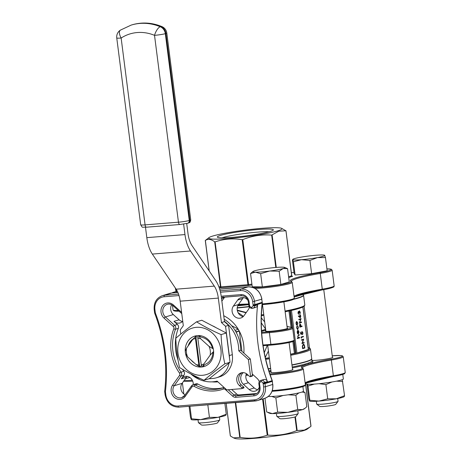 <?xml version="1.0" encoding="UTF-8"?>
<svg xmlns="http://www.w3.org/2000/svg" width="462" height="462" viewBox="0 0 462 462"><rect width="100%" height="100%" fill="white"/><g stroke="black" fill="none" stroke-linecap="round" stroke-linejoin="round"><path stroke-width="0.69" d="M231.653 389.466L236.839 394.167A3.234 2.859 -107 0 0 238.981 394.941L256.751 393.508M243.566 297.586A7.415 6.543 -107 0 0 242.793 298.475L238.461 304.539A7.415 6.543 -107 0 0 237.716 311.873A7.415 6.543 -107 0 0 243.197 316.603M171.616 304.764A7.415 6.543 -107 0 0 173.308 314.558L179.089 319.802A7.415 6.543 -107 0 0 182.496 321.5M187.22 376.368A7.415 6.543 -107 0 0 186.452 377.263L182.115 383.321A7.415 6.543 -107 0 0 185.135 394.831M246.408 373.689A7.415 6.543 -107 0 0 248.475 382.721L254.256 387.964A7.415 6.543 -107 0 0 257.669 389.668M332.397 357.074A11.192 1.005 172.7 0 1 332.831 357.288A11.192 1.005 172.7 0 1 331.624 357.911A11.192 1.005 172.7 0 1 321.823 359.707A11.192 1.005 172.7 0 1 311.919 360.429M292.51 369.282A11.192 1.005 172.7 0 1 292.948 369.496A11.192 1.005 172.7 0 1 291.741 370.12A11.192 1.005 172.7 0 1 279.319 372.222A11.192 1.005 172.7 0 1 270.744 372.337A11.192 1.005 172.7 0 1 271.113 372.026M302.044 392.019L304.995 392.469L306.82 406.693L305.053 408.264L302.466 409.632L297.713 409.476L287.884 412.347L277.662 412.121L272.389 413.6L266.718 411.983L264.957 398.256M277.662 412.121L275.843 397.898L283.171 395.466M271.789 396.442L275.843 397.898M297.713 409.476L295.894 395.253L298.891 392.885M288.207 394.802L295.894 395.253M304.995 392.469L303.055 391.597M260.655 273.671L269.727 271.027A16.182 1.45 172.7 0 1 255.417 272.182A16.182 1.45 172.7 0 1 252.991 271.477L250.548 273.539L255.417 272.182L260.655 273.671L262.347 286.896L280.856 284.459L289.264 281.884L287.566 268.659L284.702 267.417A16.182 1.45 172.7 0 1 283.183 268.52L287.566 268.659M250.548 273.539L252.246 286.769L262.347 286.896M279.163 271.234L283.183 268.52A16.182 1.45 172.7 0 1 269.727 271.027L279.163 271.234L280.856 284.459M344.213 396.384L344.548 395.68L336.33 398.798L327.714 398.816L318.965 401.085L309.817 400.265L307.998 386.036L314.322 384.089M327.714 398.816L325.895 384.592L331.947 381.999M319.04 383.691L325.895 384.592M344.548 395.68L342.25 379.695M336.486 381.167L342.729 381.456M309.817 400.265L309.482 400.964L308.755 398.573L306.947 384.165M344.375 396.477L344.057 396.714A17.533 1.571 172.7 0 1 336.33 398.798A17.533 1.571 172.7 0 1 318.965 401.085A17.533 1.571 172.7 0 1 309.707 401.114L309.482 400.964M307.501 384.222L307.998 386.036M309.927 260.452L317.51 257.577L325.462 257.559L327.16 270.784L311.619 273.677L309.927 260.452L301.484 259.69A16.182 1.45 172.7 0 1 292.729 259.575L293.405 261.787L295.097 275.011L311.619 273.677M325.462 257.559L324.584 255.209A16.182 1.45 172.7 0 1 324.792 255.347A16.182 1.45 172.7 0 1 317.51 257.577A16.182 1.45 172.7 0 1 301.484 259.69L293.405 261.787M292.729 259.575A16.182 1.45 172.7 0 1 292.879 259.269L292.423 260.221L294.115 273.452L295.097 275.011M175.312 287.965L176.247 292.654M225.924 414.922L226.259 414.218L218.041 417.336L209.425 417.359L200.675 419.623L191.528 418.803L191.199 419.502L190.465 417.111L189.085 406.335M226.085 415.015L225.768 415.257A17.533 1.571 172.7 0 1 218.041 417.336A17.533 1.571 172.7 0 1 200.675 419.623A17.533 1.571 172.7 0 1 191.418 419.658L191.199 419.502M191.528 418.803L189.922 406.265M209.425 417.359L207.819 404.822M226.259 414.218L224.879 403.447M176.276 289.391L176.692 292.619M295.414 416.816L297.17 430.503L304.273 430.099L309.852 427.148L307.213 429.129A36.948 3.315 172.7 0 1 303.615 430.619A36.948 3.315 172.7 0 1 265.425 437.254A36.948 3.315 172.7 0 1 234.812 438.403L233.529 437.878L239.761 437.393L235.302 402.604M235.701 402.575L240.159 437.381C249.468 438.906 258.489 438.178 267.221 435.198L262.583 398.989M309.852 427.148L310.938 426.287L305.417 383.2M226.178 403.343L230.359 435.955L233.529 437.878M263.178 398.804L267.833 435.123C277.691 435.88 287.312 434.367 296.702 430.601L294.958 416.972M268.312 369.017A49.896 4.47 -7.3 0 0 270.686 368.682M291.949 364.87A49.896 4.47 -7.3 0 0 306.323 361.486A49.896 4.47 -7.3 0 0 311.7 358.708C312.335 359.251 310.487 360.273 306.162 361.763L291.978 365.113A49.896 4.47 -7.3 0 0 311.734 358.974A49.896 4.47 -7.3 0 0 311.7 358.858M292.221 367.001A49.896 4.47 -7.3 0 0 304.816 364.137L308.137 363.12A0.808 0.739 -109 0 0 308.974 363.854L305.607 364.882A50.705 4.545 172.7 0 1 292.336 367.891M209.084 237.555L205.313 240.454C208.137 238.675 211.273 239.154 214.715 241.892L215.113 241.88C223.851 238.9 232.871 238.173 242.175 239.697L242.787 239.622C252.067 235.868 261.694 234.361 271.662 235.1L278.794 231.196L285.891 230.786L281.485 228.28A36.948 3.315 172.7 0 1 278.02 230.792A36.948 3.315 172.7 0 1 234.246 238.022A36.948 3.315 172.7 0 1 209.084 237.555A36.948 3.315 172.7 0 1 244.929 230.14A36.948 3.315 172.7 0 1 281.485 228.28M293.976 298.96A49.896 4.47 -7.3 0 0 299.705 297.309A49.896 4.47 -7.3 0 0 303.546 295.027L303.378 293.734M237.208 307.75A49.896 4.47 -7.3 0 0 249.11 306.479M262.11 304.793A49.896 4.47 -7.3 0 0 262.491 304.741M302.887 293.855A49.896 4.47 172.7 0 1 299.463 295.443L296.148 296.46A0.808 0.687 74.5 0 1 296.39 295.755M201.236 364.807A13.485 11.902 -107 0 0 203.875 363.917L210.17 355.111A13.485 11.902 -107 0 0 209.049 346.367L200.647 338.75A13.485 11.902 -107 0 0 197.84 338.294L198.279 336.775A14.836 13.092 -107 0 0 195.894 336.965L195.455 338.49L198.851 364.997L199.63 366.152A14.836 13.092 -107 0 0 202.015 365.962L201.236 364.807L197.84 338.294M221.09 334.603C212.058 330.607 203.881 326.345 196.564 321.818L201.761 320.23L226.288 333.015L221.09 334.603C221.477 344.588 222.724 354.331 224.832 363.831L230.03 362.243L226.288 333.015M196.564 321.818C188.779 327.564 181.855 333.044 175.785 338.265C176.172 348.244 177.42 357.986 179.527 367.492C186.844 372.014 195.022 376.276 204.054 380.272L209.246 378.684L230.03 362.243M204.054 380.272C210.123 375.057 217.053 369.577 224.832 363.831M218.647 371.246A25.624 22.609 -107 0 0 220.824 369.525M228.494 350.254A25.624 22.609 -107 0 0 228.28 347.591L229.302 355.584L232.334 354.654L228.58 325.346L224.492 321.639L221.356 297.164A24.948 11.521 -94.6 0 0 215.835 280.746L192.036 245.628A18.203 8.408 85.4 0 1 188.005 233.645L186.712 223.516M192.775 374.925A21.575 19.04 -107 0 0 200.364 378.597M229.083 362.993A21.575 19.04 -107 0 1 216.539 377.754A21.575 19.04 -107 0 1 212.959 378.442L209.009 378.759M229.487 358.027A21.575 19.04 -107 0 0 229.302 355.584M228.58 325.346L225.548 326.276L228.28 347.591A25.624 22.609 -107 0 0 227.812 344.947M215.933 327.616A25.624 22.609 -107 0 0 212.289 325.722M225.548 326.276L221.46 322.568L218.324 298.094A18.203 8.408 85.4 0 0 214.299 286.111L190.494 250.993A24.948 11.521 -94.6 0 1 184.973 234.575L146.824 237.653L145.49 227.269M146.824 237.653A24.948 11.521 85.4 0 0 152.339 254.077L176.143 289.189A18.203 8.408 -94.6 0 1 180.174 301.172L183.304 325.646L180.244 329.932L180.775 334.072M232.334 354.654A21.575 19.04 73 0 1 219.577 376.825L216.539 377.754M180.74 333.841A33.714 29.753 -107 0 0 180.607 334.211M190.742 373.873A33.714 29.753 -107 0 0 217.094 381.121L226.732 389.859L241.603 388.663A0.537 0.474 -107 0 0 241.822 387.722L239.38 385.51A7.415 6.543 73 0 1 236.804 378.314A7.415 6.543 73 0 1 241.181 372.863A7.415 6.543 73 0 1 247.326 374.399L249.769 376.611A0.537 0.474 -107 0 0 250.531 376.172L248.406 359.557L238.767 350.82A33.714 29.753 -107 0 0 224.457 321.361M238.097 329.036L231.583 325.641M238.785 331.208L238.617 329.903M298.741 314.345L297.978 313.051L298.377 311.434L298.914 311.867L299.399 310.857L300.34 312.341L299.89 314.189L300.109 312.404L299.474 311.296L299.197 312.959L298.435 311.879L298.209 312.976L298.712 314.351L297.944 313.057L298.348 311.434M298.879 311.873L299.463 310.845M299.89 314.189L300.081 312.41L299.445 311.296M298.966 313.028L298.4 311.879M300.231 317.758L298.388 316.227L298.464 315.852L299.538 316.88L300.017 314.691M300.288 317.741L298.354 316.233L298.464 315.852M299.509 316.88L299.988 314.691M301.432 333.218L301.969 331.439L302.98 332.917L302.535 334.615L302.743 332.963L302.015 331.883L301.669 333.229L301.923 334.28L300.704 334.118L300.444 332.091L300.924 333.697L301.547 333.783L301.934 331.439M301.519 333.789L301.397 333.218M302.535 334.615L302.714 332.963L301.981 331.889M301.461 338.161L301.08 337.029L303.355 336.336L303.413 336.781L301.397 337.399L301.461 338.161M301.952 343.607L303.291 339.709L301.524 340.251L301.467 339.813L303.713 339.12L302.379 343.018L304.14 342.475L304.198 342.919L301.923 343.607L303.257 339.72M301.524 340.251L301.432 339.813L303.713 339.12M303.199 344.271L303.234 344.265C303.967 344.138 304.441 344.866 304.654 346.448L304.845 347.978L302.598 348.666L302.356 346.078L303.199 344.271L302.321 346.084L302.598 348.666M297.667 329.654L296.616 327.881L296.818 326.108L296.852 327.853L297.695 329.198L298.117 327.454L297.724 325.826L298.348 327.396L297.765 329.631M297.736 329.637L296.616 327.881M298.117 327.454L297.661 329.198M298.273 333.616L298.712 332.114L298.273 330.469L298.937 331.993L298.325 334.066L297.724 333.818L297.239 332.501L297.378 330.954L297.892 330.382L298.308 333.61L298.747 332.109L298.273 330.469M298.325 334.066L297.69 333.818L298.296 334.066L297.69 333.818L297.205 332.507L297.343 330.954L297.892 330.382M291.453 310.435L296.904 353.032L308.31 349.543L302.864 307.045M299.607 337.422L299.659 337.866L297.326 338.571L297.268 338.132L298.238 337.832L297.724 336.561L298.383 334.962L299.226 334.702L299.312 335.146L298.175 335.545L297.967 336.579L298.562 337.67L299.607 337.422L298.527 337.67M297.072 325.231L296.096 323.602L296.194 322.147L296.812 321.46M297.158 325.213L296.512 324.896L296.067 323.602L296.159 322.153L296.777 321.46M299.844 327.16L299.578 325.057L300.029 323.937L300.756 324.746L300.999 326.345L302.038 326.028L302.09 326.467L299.844 327.16L299.613 325.057L300.029 323.937M299.33 323.105L300.664 319.213L298.897 319.756L298.839 319.311L301.085 318.624L299.751 322.516L301.484 321.979L301.576 322.418L299.295 323.111L300.629 319.225M298.897 319.756L298.81 319.317L301.085 318.624M268.422 351.051L265.269 357.369M296.904 353.032L294.392 353.372A47.199 4.233 172.7 0 1 290.575 354.181M269.288 357.784A47.199 4.233 172.7 0 1 265.483 358.316M261.296 317.879L264.686 321.887M287.404 326.519L286.948 325.854M243.826 353.055A35.06 30.942 -107 0 0 243.659 344.762A35.06 30.942 -107 0 0 223.735 315.719M212.041 381.855A35.06 30.942 -107 0 0 217.879 381.831M252.275 374.035L257.109 378.418A7.415 6.543 73 0 1 259.28 381.699M259.286 387.168A7.415 6.543 73 0 1 255.307 391.066A7.415 6.543 73 0 1 249.162 389.53L243.382 384.286A7.415 6.543 73 0 1 243.295 372.62M182.507 369.282A41.805 36.891 -107 0 0 183.836 371.281A3.234 2.859 73 0 1 183.916 375.236L181.352 378.823A7.415 6.543 73 0 1 184.482 376.536A7.415 6.543 73 0 1 193.26 384.655M182.744 321.252A7.415 6.543 73 0 1 180.14 322.898A7.415 6.543 73 0 1 173.995 321.361L177.414 324.457A3.234 2.859 73 0 1 178.338 328.349A41.805 36.891 -107 0 0 178.089 360.175M249.445 307.051A7.415 6.543 73 0 1 248.302 309.65L243.965 315.713A7.415 6.543 73 0 1 240.835 317.995A7.415 6.543 73 0 1 233.316 314.813A7.415 6.543 73 0 1 233.368 306.098L237.699 300.04A7.415 6.543 73 0 1 240.829 297.753A7.415 6.543 73 0 1 248.007 300.439M237.243 310.135L246.246 312.52M265.823 330.728A11.192 1.005 -7.3 0 0 265.454 331.04A11.192 1.005 -7.3 0 0 274.03 330.925A11.192 1.005 -7.3 0 0 286.452 328.823A11.192 1.005 -7.3 0 0 287.659 328.199A11.192 1.005 -7.3 0 0 287.22 327.985M264.287 352.662L267.261 345.391M265.604 329.036L261.267 322.822M246.067 312.774L237.324 310.579M243.364 316.441A35.06 30.942 -107 0 0 238.115 312.734M179.008 295.565L164.114 296.766A12.139 10.713 -107 0 0 154.92 309.621L155.319 312.734A1.351 1.19 73 0 0 155.405 313.08A149.682 132.092 73 0 1 165.442 391.412A1.351 1.19 73 0 0 165.442 391.77L165.841 394.883A12.139 10.713 -107 0 0 178.107 406.006L254.412 399.844A12.139 10.713 -107 0 0 263.606 386.989L263.207 383.882A1.351 1.19 73 0 0 263.121 383.529A149.682 132.092 73 0 1 262.942 383.05A1.888 1.663 -107 0 0 261.151 381.803L261.018 381.814A1.888 1.663 -107 0 0 259.586 383.812L260.031 387.277L259.298 387.266L258.859 383.801C258.749 382.12 259.436 380.983 260.915 380.399L263.704 379.545A3.234 2.859 73 0 1 264.241 379.441L264.38 379.435A3.234 2.859 73 0 1 267.44 381.572A148.337 130.902 73 0 1 257.623 304.908A3.234 2.859 73 0 1 255.7 307.392L252.91 308.246A3.234 2.859 73 0 1 252.373 308.35A1.351 0.624 85.4 0 1 252.31 308.362L252.177 308.373A1.351 0.624 85.4 0 0 252.24 308.362L252.24 308.362M224.728 297.13A3.234 2.859 -107 0 0 224.451 297.459L221.858 301.085M191.73 385.706A3.234 2.859 73 0 1 193.093 384.707L195.882 383.853A3.234 2.859 73 0 1 197.967 384.095A41.805 36.891 -107 0 0 223.493 387.635M298.562 337.67L298.978 337.607M297.355 338.571L297.303 338.126L298.273 337.832L297.759 336.561L298.417 334.956L299.255 334.702M298.1 333.628L297.747 330.89L297.436 332.415L298.1 333.628M298.065 333.616L297.719 330.919M296.644 327.881L296.818 326.108M298.146 327.448L297.661 326.23M297.69 326.23L297.753 325.826M296.679 321.477L297.799 323.082L297.193 325.208M296.298 323.544L297.135 324.763L297.597 323.146L296.771 321.916L296.298 323.544M297.06 324.78L297.563 323.146L296.737 321.922M304.562 347.609L304.25 345.645L303.291 344.71L302.598 346.269L302.777 348.152L304.562 347.609L304.215 345.651L303.257 344.71M302.772 348.146L304.527 347.609M302.379 343.018L304.14 342.475M301.495 338.155L301.195 337.941M301.224 337.941L301.08 337.029M301.108 337.029L303.355 336.336M301.923 334.28L300.704 334.118M300.739 334.118L300.444 332.091M300.999 326.345L302.038 326.028M300.017 326.646L300.768 326.415L300.115 324.376L300.017 326.646L300.733 326.415L300.086 324.382M299.751 322.516L301.519 321.979M299.896 314.709L300.814 316.037L300.323 317.741M299.694 316.395L300.277 317.296L300.583 316.083L300 315.142L299.694 316.395M300.242 317.296L300.548 316.089L299.965 315.148M235.037 330.336L238.282 329.342M236.094 332.155L239.328 331.173L235.845 331.699M239.385 331.277L241.955 351.357M224.18 319.225A33.714 29.753 -107 0 1 240.708 350.225L250.346 358.962L252.471 375.577A0.537 0.474 73 0 1 252.154 376.132L250.213 376.726M242.175 372.649A7.415 6.543 -107 0 0 241.32 384.915L243.763 387.127A0.537 0.474 73 0 1 243.543 388.068L241.776 388.606M240.708 350.225L238.767 350.82M250.346 358.962L248.406 359.557M183.628 224.076L184.973 234.575M224.492 321.639L221.46 322.568M179.32 340.823A24.272 21.419 -107 0 0 196.852 374.925A24.272 21.419 -107 0 0 220.9 349.584A24.272 21.419 -107 0 0 202.027 327.702A24.272 21.419 -107 0 0 179.32 340.823M193.359 338.79A14.16 12.497 -107 0 0 188.184 345.865M191.147 360.106A14.16 12.497 -107 0 0 194.329 362.988M187.647 356.93L185.585 353.736A15.91 14.045 -107 0 1 185.25 351.155A15.91 14.045 73 0 1 196.281 335.741L192.821 339.379L186.527 348.186A13.485 11.902 -107 0 0 187.647 356.93L196.044 364.547L200.294 367.076A15.91 14.045 73 0 1 185.585 353.736M204.995 364.403A14.16 12.497 -107 0 0 212.809 353.476L213.623 351.472A15.91 14.045 73 0 1 202.599 366.886L204.995 364.403M203.875 363.917L202.599 366.886A15.91 14.045 -107 0 1 200.294 367.076M210.17 355.111L213.623 351.472A15.91 14.045 -107 0 0 213.294 348.891L211.942 346.708A14.16 12.497 -107 0 0 201.519 337.254L198.585 335.556A15.91 14.045 73 0 1 213.294 348.891L209.049 346.367M196.044 364.547A13.485 11.902 -107 0 0 198.851 364.997M195.455 338.49A13.485 11.902 -107 0 0 192.821 339.379M186.527 348.186L185.25 351.155M200.647 338.75L198.585 335.556A15.91 14.045 -107 0 0 196.281 335.741M195.894 336.965L199.63 366.152M306.121 361.769A49.625 4.447 172.7 0 1 291.978 365.107M270.68 368.659A49.625 4.447 172.7 0 1 268.307 368.994L270.68 368.659M288.6 276.721L291.655 275.785L285.943 230.729M205.359 240.39L209.222 270.986M221.974 237.809A25.936 2.327 172.7 0 1 257.311 232.149A25.936 2.327 172.7 0 1 269.075 231.774M258.062 229.539A28.257 2.535 172.7 0 1 273.296 230.076A28.257 2.535 172.7 0 1 245.674 235.938A28.257 2.535 172.7 0 1 217.463 237.231A28.257 2.535 172.7 0 1 229.498 233.333A28.257 2.535 172.7 0 1 258.062 229.539M296.731 295.611L300.104 294.577A53.563 4.799 -7.3 0 1 322.02 289.951A0.808 0.352 80.2 0 0 322.054 289.951L294.092 296.725M297.17 430.503L296.702 430.601M267.833 435.123L267.221 435.198M240.159 437.381L239.761 437.393M219.739 419.929L217.417 422.915A8.091 0.728 172.7 0 1 216.568 423.296A8.091 0.728 172.7 0 1 207.94 424.78A8.091 0.728 172.7 0 1 201.432 424.959L198.429 422.661A10.788 0.964 -7.3 0 0 207.109 422.418A10.788 0.964 -7.3 0 0 218.613 420.437A10.788 0.964 -7.3 0 0 219.739 419.929A10.788 0.964 -7.3 0 0 219.773 419.837L219.421 417.071M198.019 419.814L198.371 422.58A10.788 0.964 -7.3 0 0 198.429 422.661M342.775 374.416L343.358 378.956A18.878 1.692 172.7 0 1 324.844 383.033A18.878 1.692 172.7 0 1 305.908 383.755L305.809 383.01M302.893 386.625L303.47 391.164A18.878 1.692 172.7 0 1 289.443 394.623A18.878 1.692 172.7 0 1 268.272 396.471M292.879 259.269A16.182 1.45 172.7 0 1 300.011 257.346A16.182 1.45 172.7 0 1 316.037 255.232A16.182 1.45 172.7 0 1 324.584 255.209M338.028 401.391L335.707 404.377A8.091 0.728 172.7 0 1 334.858 404.758A8.091 0.728 172.7 0 1 326.23 406.242A8.091 0.728 172.7 0 1 319.716 406.421L316.718 404.123A10.788 0.964 -7.3 0 0 325.398 403.88A10.788 0.964 -7.3 0 0 336.902 401.9A10.788 0.964 -7.3 0 0 338.028 401.391A10.788 0.964 -7.3 0 0 338.063 401.299L337.71 398.533M316.308 401.27L316.661 404.042A10.788 0.964 -7.3 0 0 316.718 404.123M252.991 271.477A16.182 1.45 172.7 0 1 254.568 270.824A16.182 1.45 172.7 0 1 268.024 268.318A16.182 1.45 172.7 0 1 282.334 267.163A16.182 1.45 172.7 0 1 284.702 267.417M305.053 408.264L304.169 408.928A17.533 1.571 172.7 0 1 302.466 409.632A17.533 1.571 172.7 0 1 287.884 412.347A17.533 1.571 172.7 0 1 272.389 413.6A17.533 1.571 172.7 0 1 269.82 413.328L268.168 412.647M298.146 413.6L295.819 416.585A8.091 0.728 172.7 0 1 294.97 416.967A8.091 0.728 172.7 0 1 286.348 418.451A8.091 0.728 172.7 0 1 279.833 418.636L276.83 416.331A10.788 0.964 -7.3 0 0 285.516 416.089A10.788 0.964 -7.3 0 0 297.014 414.108A10.788 0.964 -7.3 0 0 298.146 413.6A10.788 0.964 -7.3 0 0 298.181 413.507L297.823 410.741M276.42 413.484L276.778 416.25A10.788 0.964 -7.3 0 0 276.83 416.331M299.463 295.443A0.808 0.739 71 0 1 299.815 294.675M304.816 364.137A0.808 0.687 -105.5 0 0 305.607 364.882A53.563 4.799 172.7 0 0 302.154 368.023A0.808 0.797 -67.8 0 1 302.564 368.075L302.31 368.058M228.222 389.737L234.049 395.022L236.839 394.167M260.031 387.277A8.091 7.138 73 0 1 253.904 395.847L235.759 397.314A4.585 4.048 73 0 1 232.721 396.217L225.185 389.379A1.888 1.663 -107 0 0 223.544 389.016A43.151 38.08 73 0 1 194.098 386.324A1.888 1.663 -107 0 0 192.088 386.763L185.187 396.408A8.766 7.733 73 0 1 174.232 397.291A8.766 7.733 73 0 1 172.661 385.048L179.556 375.404A1.888 1.663 -107 0 0 179.51 373.094A43.151 38.08 73 0 1 173.833 328.777A1.888 1.663 -107 0 0 173.296 326.507L164.091 318.168A8.766 7.733 73 0 1 162.526 305.919A8.766 7.733 73 0 1 173.481 305.036L181.612 312.404M221.275 296.54A4.585 4.048 73 0 1 222.788 296.067L240.933 294.606A8.091 7.138 73 0 1 249.11 302.021L249.555 305.48A1.888 1.663 -107 0 0 251.461 307.213L251.594 307.201A1.888 1.663 -107 0 0 253.032 305.694A149.682 132.092 73 0 1 253.089 305.197A1.351 1.19 73 0 0 253.084 304.839L252.685 301.732A12.139 10.713 -107 0 0 240.419 290.61L220.478 292.215M311.971 360.834A50.705 4.545 172.7 0 1 308.974 363.854A53.563 4.799 172.7 0 1 330.896 359.222A20.767 1.86 -7.3 0 0 342.313 356.162A20.767 1.86 -7.3 0 0 332.23 355.757L340.586 355.538L342.406 355.85L343.231 356.768A21.575 1.935 172.7 0 1 331.352 360.042L333.368 375.762A21.575 1.935 -7.3 0 0 345.247 372.488L344.675 373.585C344.381 373.873 343.151 374.728 333.148 376.542A0.808 0.352 -99.8 0 0 333.368 375.762A52.755 4.73 172.7 0 0 305.116 382.79M271.032 371.419A50.705 4.545 172.7 0 1 269.138 371.685M247.205 374.295A50.705 4.545 172.7 0 1 246.154 374.393M246.131 374.468A53.563 4.799 172.7 0 1 247.32 374.393M269.883 373.966A20.767 1.86 -7.3 0 0 292.787 371.119A20.767 1.86 -7.3 0 0 302.154 368.023M185.499 378.592L189.963 377.535A20.767 1.86 -7.3 0 0 185.487 378.609M184.228 380.365A20.767 1.86 -7.3 0 0 192.308 380.238M248.723 304.724A53.563 4.799 -7.3 0 0 238.074 305.145L248.729 304.735M293.382 298.798A20.767 1.86 172.7 0 1 284.199 301.79A20.767 1.86 172.7 0 1 262.127 304.62L273.013 303.517L285.233 301.599L293.693 299.203L294.271 298.106L292.255 282.386A21.575 1.935 172.7 0 1 278.678 285.949A21.575 1.935 172.7 0 1 255.007 288.45M305.186 383.316L333.148 376.542A0.808 0.352 -99.8 0 1 333.114 376.542A53.563 4.799 -7.3 0 0 305.18 383.264M304.47 385.389A20.767 1.86 172.7 0 1 294.687 388.496A20.767 1.86 172.7 0 1 272.037 391.291L284.107 390.113L296.327 388.19L303.112 386.55L304.787 385.799L305.365 384.696A21.575 1.935 -7.3 0 1 294.277 387.837A21.575 1.935 -7.3 0 1 272.297 390.552M220.137 289.114A53.563 4.799 172.7 0 1 236.74 287.774M253.066 287.537A20.767 1.86 -7.3 0 0 277.881 285.181A20.767 1.86 -7.3 0 0 291.06 281.433A53.563 4.799 172.7 0 1 319.802 272.632A20.767 1.86 -7.3 0 0 326.917 268.896L331.306 269.254L332.143 270.172A21.575 1.935 172.7 0 1 320.264 273.452A52.755 4.73 -7.3 0 0 291.216 281.358M293.988 272.436A53.563 4.799 172.7 0 1 291.36 272.742L293.988 272.43M171.731 293.024L175.785 291.637A20.767 1.86 -7.3 0 0 171.928 293.006M219.196 287.711L220.617 287.786A0.808 0.375 85.4 0 0 220.876 286.879L247.938 284.69L242.175 239.697M292.163 276.34L288.721 277.674M252.015 284.967L248.903 285.458L248.55 284.621L251.9 284.095M220.617 287.786L248.903 285.458M268.872 370.836A49.896 4.47 -7.3 0 0 270.923 370.547M308.137 363.12A49.896 4.47 -7.3 0 0 311.971 360.839L311.734 358.974M215.113 241.88L220.876 286.879L220.478 286.885L214.715 241.892M242.787 239.622L248.55 284.621L247.938 284.69A0.808 0.375 85.4 0 1 247.678 285.603M275.808 267.475L271.662 235.1M218.809 286.631L220.478 286.885A0.808 0.768 98.7 0 1 219.82 287.803M272.124 235.002L276.282 267.434M296.148 296.46A49.896 4.47 172.7 0 1 294.127 296.997M247.771 304.747A49.896 4.47 172.7 0 1 237.745 305.809M218.324 298.094L180.174 301.172M294.392 353.372L292.873 341.516M291.054 327.292L288.964 310.984M304.106 305.786A49.087 4.401 172.7 0 1 285.146 311.763L302.061 307.409L304.452 305.954L304.804 304.885A49.896 4.47 -7.3 0 1 285.054 311.053M261.359 315.679L263.848 315.327A49.087 4.401 172.7 0 1 261.359 315.673M265.523 358.483A49.087 4.401 -7.3 0 0 269.311 357.952M290.604 354.394A49.087 4.401 -7.3 0 0 308.154 347.586M248.475 382.721L243.382 384.286M254.256 387.964L249.162 389.53M186.452 377.263L181.352 378.823M179.089 319.802L173.995 321.361M238.461 304.539L233.368 306.098M242.793 298.475L237.699 300.04M267.44 381.572L264.651 382.426A148.337 130.902 -107 0 0 264.83 382.9L272.268 380.636L272.684 384.482L272.285 381.369L265.009 383.599L265.407 386.706L272.684 384.482A13.485 11.902 -107 0 1 264.709 398.336L257.432 400.566A13.485 11.902 73 0 1 255.191 400.993A1.351 0.624 -94.6 0 1 255.128 401.004A1.351 0.624 -94.6 0 1 254.412 399.844M304.804 304.885L303.574 295.293A49.896 4.47 172.7 0 1 293.434 299.37M262.526 305.007A49.896 4.47 172.7 0 1 262.081 305.07M261.388 314.928A49.896 4.47 -7.3 0 0 263.756 314.599M249.243 306.739A49.896 4.47 172.7 0 1 237.179 308.021M311.7 358.708L310.47 349.116A49.896 4.47 172.7 0 1 290.719 355.278M269.421 358.824A49.896 4.47 172.7 0 1 265.719 359.338M268.237 368.757A49.896 4.47 -7.3 0 0 270.651 368.416M261.642 332.38L269.641 331.739A15.373 1.38 -7.3 0 0 286.157 329.481A15.373 1.38 -7.3 0 0 291.279 327.391L287.029 326.49M265.742 330.116L261.579 331.393M293.168 340.754A15.373 1.38 172.7 0 1 287.572 342.862A15.373 1.38 172.7 0 1 271.35 345.056A0.808 0.375 85.4 0 1 271.31 345.068L263.097 345.726L271.275 345.068M269.641 331.739A0.808 0.375 85.4 0 0 269.381 332.646L270.882 344.369A16.182 1.45 -7.3 0 0 294.207 340.084L292.706 328.361A16.182 1.45 172.7 0 1 269.381 332.646L261.706 333.269M262.988 345.01L270.882 344.369A0.808 0.375 85.4 0 0 271.31 345.068C278.592 344.427 284.915 343.497 290.28 342.278C293.601 341.412 294.912 340.685 294.207 340.084M261.532 330.619L265.644 329.36M255.064 401.004L178.886 407.149A1.351 0.624 -94.6 0 1 178.823 407.161A1.351 0.624 -94.6 0 1 178.107 406.006M220.12 290.76L240.858 289.091A13.485 11.902 73 0 1 254.487 301.449L254.885 304.562L262.162 302.333L261.763 299.22L252.685 301.732M240.419 290.61A1.351 0.624 85.4 0 1 240.858 289.091L248.134 286.862L219.664 289.16L248.198 286.85A1.351 0.624 -94.6 0 0 248.134 286.862A13.485 11.902 -107 0 1 261.763 299.22L262.312 302.939L254.885 305.272A148.337 130.902 -107 0 0 254.833 305.763L257.623 304.908M154.92 309.621L154.192 309.609C153.725 302.65 156.433 298.007 162.312 295.674L169.589 293.445A13.485 11.902 -107 0 1 171.829 293.018A1.351 0.624 -94.6 0 1 171.893 293.006L177.922 292.521L171.829 293.018L164.553 295.247L178.54 294.121M183.916 375.236L181.127 376.091L174.232 385.735A7.415 6.543 -107 0 0 174.18 394.45A7.415 6.543 -107 0 0 181.705 397.632A7.415 6.543 -107 0 0 184.656 395.582M182.115 383.321L174.232 385.735A1.351 0.526 35.6 0 1 172.661 385.048M173.308 314.558L165.419 316.967L174.624 325.312L177.414 324.457M173.481 305.036A1.351 0.352 132.2 0 0 173.186 305.85C171.287 304.239 169.3 303.73 167.221 304.325A7.415 6.543 -107 0 0 162.849 309.777A7.415 6.543 -107 0 0 165.419 316.967A1.351 0.352 -47.8 0 0 164.091 318.168M272.43 381.294L272.285 381.369A2.697 2.379 -107 0 0 272.112 380.671A148.337 130.902 73 0 1 262.168 303.043A2.697 2.379 -107 0 0 262.162 302.333L262.306 302.258M162.312 295.674A13.485 11.902 73 0 1 164.553 295.247A1.351 0.624 85.4 0 0 164.114 296.766M263.606 386.989L265.407 386.706A13.485 11.902 73 0 1 257.432 400.566L178.823 407.161C171.396 406.953 166.828 402.858 165.113 394.866L165.841 394.883M178.338 328.349L175.548 329.204A41.805 36.891 -107 0 0 181.046 372.135L183.836 371.281M224.451 297.459L221.529 298.498M241.586 295.761L223.562 297.216A1.351 0.624 85.4 0 1 223.504 297.228A1.351 0.624 85.4 0 1 222.788 296.067M264.241 379.441L261.452 380.295L264.38 379.435M256.474 393.676L254.337 394.329A6.745 5.948 -107 0 0 255.457 394.115C258.189 393.116 259.471 390.835 259.298 387.266M238.981 394.941L236.192 395.795L254.337 394.329A1.351 0.624 85.4 0 0 253.904 395.847M197.967 384.095L195.178 384.95A41.805 36.891 -107 0 0 222.107 388.092A41.805 36.891 -107 0 0 223.677 387.566M253.032 305.694L254.833 305.763A3.234 2.859 73 0 1 252.91 308.246L252.31 308.362A1.351 0.624 85.4 0 1 251.594 307.201M223.452 297.228A3.234 2.859 -107 0 0 223.025 297.314A3.234 2.859 -107 0 0 221.662 298.313A1.351 0.526 35.6 0 1 221.506 298.331M173.296 326.507A1.351 0.352 -47.8 0 1 174.624 325.312A3.234 2.859 73 0 1 175.548 329.204A1.351 0.427 21.7 0 1 173.833 328.777M179.51 373.094L181.046 372.135A3.234 2.859 73 0 1 181.127 376.091A1.351 0.526 35.6 0 1 179.556 375.404M261.151 381.803A1.351 0.624 85.4 0 1 261.59 380.284A3.234 2.859 73 0 1 264.651 382.426L262.942 383.05M232.721 396.217A1.351 0.352 132.2 0 1 234.049 395.022A3.234 2.859 -107 0 0 236.192 395.795A1.351 0.624 85.4 0 0 235.759 397.314M260.915 380.399A3.234 2.859 73 0 1 261.452 380.295A1.351 0.624 85.4 0 0 261.018 381.814M222.107 388.092L223.689 387.56A3.234 2.859 73 0 1 223.827 387.514A3.234 2.859 73 0 1 224.082 387.451L223.689 387.56A1.351 0.635 70 0 0 223.689 387.56A1.351 0.635 70 0 0 223.544 389.016M192.088 386.763A1.351 0.526 -144.4 0 1 191.597 385.793L193.093 384.707A3.234 2.859 73 0 1 195.178 384.95A1.351 0.468 -61.1 0 0 194.098 386.324M225.623 388.854A1.351 0.352 132.2 0 0 225.185 389.379M185.187 396.408A1.351 0.526 -144.4 0 1 184.696 395.437L191.597 385.793M258.859 383.801L259.586 383.812M263.121 383.529L264.83 382.9A2.697 2.379 -107 0 1 265.009 383.599L263.207 383.882M165.442 391.77L164.715 391.753L165.113 394.866M164.715 391.753L164.709 391.071L165.442 391.412M155.405 313.08L154.753 313.375L154.591 312.716L155.319 312.734M240.933 294.606A1.351 0.624 85.4 0 0 241.649 295.761A1.351 0.624 85.4 0 0 241.707 295.749M249.11 302.021L248.377 302.004C247.424 297.898 245.183 295.819 241.649 295.761L223.025 297.314M249.555 305.48L248.822 305.469L248.377 302.004M251.461 307.213A1.351 0.624 85.4 0 0 252.177 308.373C250.346 308.327 249.226 307.363 248.822 305.469M253.084 304.839L254.885 304.562A2.697 2.379 -107 0 1 254.885 305.272L253.089 305.197M169.589 293.445L171.893 293.006A1.351 0.624 -94.6 0 1 171.956 293.012M295.83 353.199L294.19 340.425M292.602 328.037L290.379 310.678M289.893 310.782L292.042 327.546M293.768 341.043L295.334 353.239M236.336 332.086L236.423 332.773M250.531 376.172L252.471 375.577M241.32 384.915L239.38 385.51M241.822 387.722L243.763 387.127M190.494 250.993L152.339 254.077M214.299 286.111L176.143 289.189M154.522 35.343A44.502 39.27 -107 0 0 121.136 38.034L145.074 224.884L178.459 222.187L154.522 35.343A8.091 3.078 112.5 0 1 160.268 26.744L160.874 26.559A52.593 46.408 -107 0 0 131.78 24.913L131.173 25.098A52.593 46.408 73 0 1 160.268 26.744A8.091 7.138 -107 0 1 165.315 33.651L189.253 220.495L189.859 220.31L165.922 33.466L165.315 33.651A8.091 0.728 172.7 0 1 154.522 35.343M180.013 224.48A2.697 1.247 -94.6 0 1 179.885 224.503L146.506 227.2C141.597 226.865 142.931 228.424 140.691 224.798A8.091 0.728 -7.3 0 0 145.074 224.884A2.697 1.247 85.4 0 0 146.506 227.2A2.697 1.247 85.4 0 0 146.627 227.177M187.653 223.267L179.885 224.503A2.697 1.247 -94.6 0 1 178.459 222.187A8.091 0.728 172.7 0 0 189.253 220.495A2.697 2.379 73 0 1 187.653 223.267L188.259 223.082A2.697 2.379 -107 0 0 189.859 220.31A8.091 0.728 -7.3 0 0 190.731 219.86C189.813 223.966 189.351 222.049 188.259 223.082M116.753 37.948A8.091 0.728 -7.3 0 0 121.136 38.034A8.091 3.69 57.1 0 1 120.38 30.134A8.091 8.091 0 0 0 116.753 37.948L140.691 224.798M131.78 24.913C141.834 21.951 151.865 22.499 161.867 26.571A8.091 3.078 112.5 0 0 160.874 26.559A8.091 7.138 -107 0 1 165.922 33.466A8.091 0.728 -7.3 0 0 166.794 33.016L190.731 219.86M262.202 303.892A21.575 1.935 -7.3 0 0 283.697 301.149A21.575 1.935 -7.3 0 0 294.271 298.106M238.559 304.4A52.755 4.73 172.7 0 1 248.637 304.042M179.071 311.186L173.903 310.839L173.065 309.915A21.575 1.935 -7.3 0 0 178.32 310.504M179.06 311.18A20.767 1.86 172.7 0 1 174.099 310.36M294.028 296.2A52.755 4.73 172.7 0 1 322.274 289.172L320.264 273.452A0.808 0.352 -99.8 0 0 319.802 272.632M334.153 285.891L333.934 286.665C334.598 286.59 332.195 288.3 322.054 289.951A0.808 0.352 80.2 0 0 322.274 289.172A21.575 1.935 -7.3 0 0 334.153 285.891L332.143 270.172M291.707 275.722L291.655 275.785A0.808 0.716 -107 0 0 292.475 276.524M285.984 230.775L291.747 275.739L292.348 276.403A0.808 0.768 98.7 0 0 292.573 276.403M292.255 282.386L291.47 281.479A0.808 0.797 112.2 0 0 291.06 281.433M192.7 381.104A21.575 1.935 172.7 0 1 183.57 381.283M253.349 375.005A52.755 4.73 -7.3 0 0 252.408 375.04M248.25 375.236A52.755 4.73 -7.3 0 0 245.928 375.375M305.365 384.696L303.349 368.976A21.575 1.935 172.7 0 1 292.209 372.124A21.575 1.935 172.7 0 1 270.178 374.844M330.896 359.222A0.808 0.352 80.2 0 1 331.352 360.042A52.755 4.73 -7.3 0 0 302.31 367.948M291.279 327.391A0.808 0.78 -78 0 1 291.551 327.396L287.023 326.438M292.579 369.814L289.085 342.55M287.289 328.517L283.876 301.853M271.177 372.557L267.694 345.357M265.887 331.254L262.474 304.597M332.467 357.6L323.758 289.645M309.476 347.944L304.135 306.271M184.696 395.437L181.705 397.632M181.768 313.629L173.186 305.85M164.709 391.071C167.637 364.674 164.316 338.779 154.753 313.375M154.192 309.609L154.591 312.716M272.268 380.636C262.705 355.238 259.384 329.337 262.312 302.939M272.828 384.407C273.296 391.36 270.588 396.003 264.709 398.336M261.908 299.145C260.193 291.158 255.619 287.058 248.198 286.85M308.397 349.497L302.951 307.005M308.142 347.534L309.858 348.169L310.47 349.116M243.63 388.051L241.69 388.646M166.794 33.016A8.091 8.091 0 0 0 161.867 26.571M120.38 30.134L131.173 25.098M173.065 309.915L172.47 305.278M209.176 270.917L205.278 240.471M182.415 382.906L183.836 394.017M343.231 356.768L345.247 372.488M311.018 426.212L305.503 383.154M230.313 435.903L226.143 403.343M303.349 368.976L302.564 368.075M292.706 328.361L291.551 327.396"/></g></svg>
